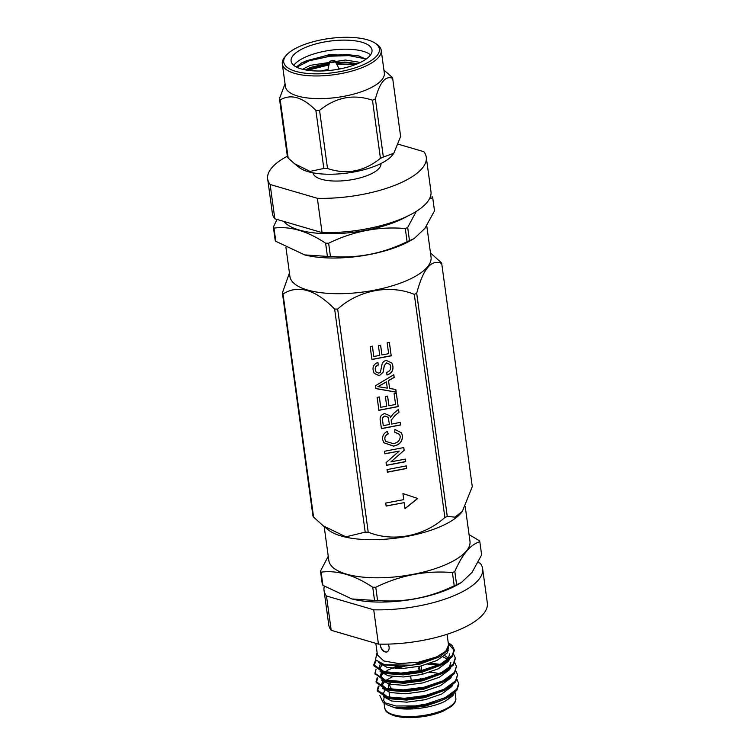 <?xml version="1.0" encoding="UTF-8"?>
<svg xmlns="http://www.w3.org/2000/svg" width="755" height="755" viewBox="0 0 755 755"><rect width="100%" height="100%" fill="white"/><g stroke="black" fill="none" stroke-linecap="round" stroke-linejoin="round"><path stroke-width="1.13" d="M394.11 393.648L396.337 393.213L398.178 406.624L378.897 410.324L377.123 397.385L379.35 396.96L380.765 407.313L386.702 406.171L385.38 396.526L387.608 396.101L388.929 405.746L395.601 404.463L394.11 393.648M389.608 388.504L395.828 389.457L396.196 392.194L375.924 388.617L375.528 385.692L393.808 374.716L394.176 377.453L388.532 380.68L389.608 388.504L388.532 380.68M414.306 294.365C389.646 284.267 358.616 290.052 337.664 309.078L368.223 532.181C392.883 542.288 423.904 536.494 444.865 517.477L414.306 294.365A81.606 29.086 -7.8 0 0 416.703 293.317L447.262 516.42A81.606 29.086 172.2 0 1 446.073 516.948A81.606 29.086 172.2 0 1 444.865 517.477M417.723 498.479L405.001 508.681L404.17 502.632L386.154 506.086L385.739 503.066L403.755 499.612L402.925 493.562L417.723 498.479M387.155 342.836L389.382 342.411L391.213 355.822L371.941 359.522L370.167 346.583L372.394 346.149L373.81 356.502L379.737 355.369L378.415 345.724L380.643 345.29L381.964 354.935L388.636 353.661L387.155 342.836M386.23 360.399L391.873 363.004L392.855 365.958C393.525 370.516 391.571 373.527 386.994 374.971L386.635 372.385C389.627 371.432 390.967 369.469 390.646 366.505L390.005 364.523L386.711 362.957L384.38 365.411L383.115 372.215L379.321 375.726L374.178 373.404L373.168 370.365C372.545 366.486 374.131 363.853 377.925 362.475L378.274 365.061C375.943 365.901 374.98 367.487 375.386 369.837L376.037 371.941L378.793 373.168L380.407 372.187L382.002 364.476C382.596 362.306 384.002 360.947 386.23 360.399M391.685 424.046L400.339 422.385L400.688 424.971L381.417 428.67L380.322 420.714C379.538 417.062 380.992 414.684 384.673 413.561L389.816 415.731L390.524 417.43L393.638 413.391L398.546 409.352L398.951 412.324L395.195 415.392L391.232 420.101L391.685 424.046L391.326 421.394M393.185 443.553C397.725 442.911 400.075 440.514 400.225 436.381L399.584 434.474L394.686 432.153L394.969 429.444L401.462 432.841L402.415 435.711C402.66 441.439 399.706 444.921 393.553 446.139L383.729 442.713L382.653 439.552C382.257 435.909 383.795 433.191 387.287 431.407L388.221 433.88C385.786 435.003 384.682 436.796 384.89 439.25L385.597 441.382L393.185 443.553M390.977 461.834L405.359 459.078L405.718 461.664L386.437 465.363L386.06 462.626L399.244 451.075L384.861 453.84L384.503 451.254L403.783 447.555L404.161 450.282L390.977 461.834L404.161 450.282M387.022 469.601L406.294 465.901L406.652 468.487L387.372 472.186L387.022 469.601M282.389 292.902A81.606 29.086 -7.8 0 0 283.012 293.969L313.57 517.071A81.606 29.086 172.2 0 1 312.947 516.014L282.389 292.902L289.439 272.961M380.964 163.514A34.305 12.231 172.2 0 1 348.621 180.2A34.305 12.231 172.2 0 1 312.995 172.82M296.687 67.195L309.408 60.74L330.237 56.2L349.046 55.625L365.637 58.881M307.568 70.253L328.991 64.902M336.664 64.118L355.501 64.543M342.619 68.356L338.919 68.45M328.01 69.507L320.299 71.008M360.38 62.438L345.422 60.023L310.314 65.326L302.557 69.271M291.836 63.184A40.836 14.553 172.2 0 1 291.09 61.108A40.836 14.553 172.2 0 1 329.576 41.148A40.836 14.553 172.2 0 1 372.007 50.019A40.836 14.553 172.2 0 1 336.532 69.535A40.836 14.553 172.2 0 1 291.836 63.184M370.582 54.841A40.836 14.553 -7.8 0 0 330.822 50.217A40.836 14.553 -7.8 0 0 293.77 65.364M300.801 63.392L306.577 60.721L325.462 55.804L346.488 54.502L359.125 55.974M305.728 69.951L329.218 63.835M336.145 63.127L347.64 62.901L357.313 63.816M296.337 67.016L301.802 62.788L328.869 54.728L357.71 55.587L366.024 59.164M357.653 63.675L345.705 62.127L335.701 62.278M329.416 62.882L310.607 67.421L305.294 69.866M378.51 46.555A48.282 17.214 172.2 0 1 328.085 73.282A48.282 17.214 172.2 0 1 286.447 55.115A48.282 17.214 172.2 0 1 329.218 38.514A48.282 17.214 172.2 0 1 374.876 43.007A48.282 17.214 172.2 0 1 378.51 46.555M286.447 55.115L285.126 56.616A49.915 17.79 -7.8 0 0 282.304 63.854A49.915 17.79 -7.8 0 0 334.172 74.707A49.915 17.79 -7.8 0 0 381.218 50.302A49.915 17.79 -7.8 0 0 380.312 47.763A49.915 17.79 -7.8 0 0 376.556 44.092L374.876 43.007M282.304 63.854L285.409 86.532A49.915 17.79 -7.8 0 0 337.277 97.386A49.915 17.79 -7.8 0 0 384.323 72.98L381.218 50.302M285.041 83.814L279.463 98.641A57.842 20.621 172.2 0 0 280.228 99.934C290.798 93.62 302.68 97.093 315.864 110.362A57.842 20.621 172.2 0 0 319.563 110.372C335.909 97.178 353.548 93.799 372.47 100.217A57.842 20.621 172.2 0 0 375.395 98.933C379.831 82.257 385.588 75.396 392.666 78.36A57.842 20.621 172.2 0 0 392.317 77.699A57.842 20.621 172.2 0 0 391.902 77.057L383.927 70.083M280.228 99.934L288.183 158.059A57.842 20.621 -7.8 0 1 287.768 157.418A57.842 20.621 -7.8 0 1 287.419 156.757L279.463 98.641M375.395 98.933L383.361 157.059L393.808 153.256L400.631 136.476L392.666 78.36M319.563 110.372L327.519 168.497C346.451 174.924 364.08 171.545 380.435 158.342L372.47 100.217M288.183 158.059L294.459 163.665L310.003 171.413L323.829 168.478L315.864 110.362M294.459 163.665L299.14 167.421A49.915 17.79 -7.8 0 0 347.64 172.989A49.915 17.79 -7.8 0 0 392.845 154.586L393.808 153.256M383.361 157.059A57.842 20.621 172.2 0 1 380.435 158.342M327.519 168.497A57.842 20.621 172.2 0 1 323.829 168.478M335.078 61.098A2.775 0.991 172.2 0 1 335.097 61.117A2.775 0.991 172.2 0 1 332.511 62.589A2.775 0.991 172.2 0 1 329.633 61.863A2.775 0.991 172.2 0 1 332.219 60.636A2.775 0.991 172.2 0 1 335.078 61.098L339.24 69.054M407.087 241.704L405.284 228.52C378.85 226.273 353.302 231.181 328.642 243.223L330.445 256.417C356.879 258.654 382.426 253.746 407.087 241.704A81.606 29.086 -7.8 0 0 408.295 241.185A81.606 29.086 -7.8 0 0 409.484 240.656L414.193 238.523L424.905 228.387L434.502 210.843L432.7 197.659L429.35 199.056M328.642 243.223A81.606 29.086 172.2 0 1 325.613 243.214C307.379 231.039 290.175 226.009 273.989 228.114L275.801 241.298L304.652 254.897L327.425 256.407L325.613 243.214M327.425 256.407A81.606 29.086 -7.8 0 0 330.445 256.417M273.989 228.114A81.606 29.086 172.2 0 1 273.367 227.047L277 219.422M275.801 241.298A81.606 29.086 -7.8 0 1 275.169 240.241L273.367 227.047M432.068 196.593A81.606 29.086 172.2 0 1 432.7 197.659M416.241 211.419L407.681 227.463L409.484 240.656M407.681 227.463A81.606 29.086 172.2 0 1 405.284 228.52M461.324 582.567L457.974 584.493A71.225 25.387 172.2 0 1 449.385 588.787A71.225 25.387 172.2 0 1 352.038 599.008A71.225 25.387 172.2 0 1 351.783 598.942L374.546 600.442A81.606 29.086 -7.8 0 0 377.575 600.452C404.01 602.698 429.557 597.79 454.217 585.748A81.606 29.086 -7.8 0 0 455.425 585.229A81.606 29.086 -7.8 0 0 456.615 584.7L461.324 582.567L472.026 572.432L481.633 554.887L479.821 541.703C470.535 544.478 462.202 554.415 454.812 571.507A81.606 29.086 172.2 0 1 452.405 572.564C425.971 570.318 400.433 575.225 375.773 587.267A81.606 29.086 172.2 0 1 372.743 587.258C354.51 575.083 337.306 570.053 321.12 572.158A81.606 29.086 172.2 0 1 320.488 571.091L328.246 556.275M378.425 644.109L331.19 630.293L326.49 595.988L373.725 609.804L378.425 644.109A80.039 28.53 -7.8 0 0 487.334 603.028L482.634 568.723A80.039 28.53 -7.8 0 0 480.171 563.183L477.981 562.541M324.31 586.239A80.039 28.53 -7.8 0 0 324.037 590.448L328.736 624.753A80.039 28.53 -7.8 0 0 331.19 630.293M373.725 609.804A80.039 28.53 -7.8 0 0 482.634 568.723M324.037 590.448A80.039 28.53 -7.8 0 0 326.49 595.988M447.064 634.285L448.564 645.232L445.79 651.216L436.513 656.982L418.685 662.154L399.121 663.636L383.804 660.965L377.434 654.972M388.287 644.1C389.769 647.903 389.316 650.527 386.928 651.98C383.436 652.414 381.124 649.828 380.01 644.223M422.923 679.255A7.512 2.68 172.2 0 1 423.876 679.632M421.196 680.217L421.054 679.198A6.861 2.444 -7.8 0 0 420.271 679.132M420.195 678.622A5.88 2.095 172.2 0 1 420.988 678.736M448.234 642.816L452.141 645.544A40.836 14.553 172.2 0 0 450.263 644.043A40.836 14.553 172.2 0 0 450.065 643.911M377.085 652.462L375.509 659.776L384.474 664.73L412.258 665.202L439.976 656.605L447.328 650.517L448.461 644.487M453.047 695.449L445.176 701.187C432.568 707.812 408.653 710.984 395.044 707.822L387.004 704.802L382.927 702.159L395.988 706L415.373 705.906A40.836 14.553 -7.8 0 0 444.478 699.083L448.602 696.95L456.86 690.268L458.87 684.115L457.105 679.557M382.927 702.159L379.878 695.591M385.248 703.396L383.653 700.338L384.135 697.431M452.736 695.799L445.988 700.744L452.868 694.996L453.944 693.269M448.602 696.95L445.139 698.941L426.028 706.01L395.044 707.822C407.105 709.813 429.652 706.312 444.478 699.083M415.373 705.906L426.49 703.971L445.186 697.658L456.718 689.249L458.729 683.096M442.959 672.941L441.364 672.639M410.182 672.865L404.369 673.941M378.387 686.059L377.236 689.985L387.155 696.856L404.51 698.281L425.339 695.572L444.034 689.258L455.567 680.85L457.577 674.696L455.954 671.157M441.807 664.542L430.51 663.211M398.999 666.533L392.874 668.354M383.323 672.535L380.52 674.385M377.236 677.66L376.094 681.586L386.013 688.456L403.359 689.881L424.197 687.173L442.892 680.859L454.416 672.45L456.426 666.297L454.803 662.758M376.084 669.26L374.942 673.186L384.861 680.057L402.217 681.482L423.045 678.773L441.741 672.46L453.264 664.051L455.284 657.898L453.651 654.359M375.631 659.964L373.791 664.787L383.71 671.657L401.065 673.082L421.894 670.374L440.59 664.06L452.113 655.651L454.132 649.489L452.141 645.544M441.505 673.658L439.759 673.375A27.765 9.9 172.2 0 1 440.977 673.913M387.239 680.566L386.003 681.189M385.824 681.284L383.03 682.935M378.963 686.493L377.377 691.004L387.296 697.875L404.652 699.3L425.48 696.591L447.451 688.551L455.709 681.869L457.577 674.696M440.354 665.259L427.774 664.145M404.406 666.344L395.582 668.543M386.088 672.167L384.852 672.79M382.908 673.885L380.303 675.678M377.811 678.094L376.226 682.605L386.145 689.475L403.5 690.901L424.329 688.192L446.309 680.151L454.557 673.469L456.435 666.297M375.037 673.687L384.993 681.076L402.349 682.501L423.177 679.793L445.157 671.752L453.406 665.07L455.331 658.407M376.132 660.578L373.933 665.806L383.842 672.677L401.198 674.102L422.026 671.393L444.006 663.343L452.254 656.671L454.265 650.517L448.347 643.628M384.899 690.514L382.936 694.005M383.549 696.695L391.628 700.999L406.87 702.178L425.169 699.706L441.59 694.072L451.716 686.597L452.792 684.87M405.331 672.847L400.046 674.13M392.732 676.612L385.135 680.84M384.89 681.048L381.785 685.597M382.398 688.296L390.477 692.599L405.718 693.769L424.017 691.306L440.439 685.672L450.565 678.198L451.641 676.471M396.347 666.495L386.919 670.468M384.71 671.884L382.521 673.79L380.633 677.197M381.247 679.896L389.325 684.2L404.567 685.37L422.866 682.907L439.287 677.273L449.414 669.798L450.49 668.071M447.885 659.417L443.025 656.869M382.634 664.202L379.482 668.798M380.095 671.497L388.174 675.801L403.415 676.971L421.715 674.508L438.136 668.873L448.262 661.399L449.338 659.672M378.614 662.503L387.022 667.401L402.264 668.571L420.563 666.108L436.985 660.474L447.111 652.999L448.791 646.95M446.752 697.96L451.877 693.741M382.634 692.977L389.165 698.29M387.089 697.818L391.335 698.903L406.586 700.074L424.886 697.611L443.987 690.542L447.451 688.551M445.601 689.56L450.726 685.342M445.035 671.572L444.1 671.242M431.275 668.864L428.387 668.694M396.205 673.12L393.638 674.036M383.002 680.519L381.483 684.577L388.013 689.891M385.937 689.419L390.193 690.504L405.435 691.674L423.734 689.202L442.836 682.142L446.309 680.151M444.459 681.161L449.574 676.942M443.883 663.173L442.949 662.843M381.313 672.818L380.331 676.169L386.862 681.491M384.786 681.019L389.042 682.105L404.284 683.275L422.583 680.802L441.684 673.743L445.157 671.752M443.308 672.762L449.121 667.694L450.886 662.229M448.687 658.247L444.648 655.576M380.161 664.419L379.18 667.769L385.711 673.092M383.634 672.62L387.891 673.705L403.132 674.876L421.432 672.403L440.533 665.344L444.006 663.343M442.156 664.362L447.97 659.294L449.735 653.83M448.404 650.801L447.677 649.989M385.465 664.966L401.981 666.476L420.28 664.004L439.976 656.605M446.677 679.377L446.705 679.576A29.398 10.476 -7.8 0 0 446.677 679.377A29.398 10.476 -7.8 0 0 446.582 678.887M440.524 674.121A29.398 10.476 -7.8 0 0 429.642 672.309M392.119 681.227A29.398 10.476 -7.8 0 0 391.043 682.124M390.646 682.454L390.08 683.096A29.398 10.476 -7.8 0 0 388.419 687.352A29.398 10.476 -7.8 0 0 390.156 690.259M410.201 681.935A7.512 2.68 172.2 0 1 411.296 681.001M422.942 679.406A7.512 2.68 172.2 0 1 423.687 679.679M396.507 690.863A27.765 9.9 172.2 0 1 390.722 682.463M390.977 682.114A27.765 9.9 172.2 0 1 391.401 681.595A27.765 9.9 172.2 0 1 391.769 681.199M407.577 673.687A27.765 9.9 172.2 0 1 410.201 673.064M444.62 679.981A27.765 9.9 172.2 0 1 443.77 681.51M420.903 670.591L421.045 671.61M422.054 678.99L422.196 680.01M419.799 668.175L420.29 671.761M421.299 679.151L421.441 680.17M410.069 681.954A7.512 2.68 172.2 0 1 411.267 680.85M411.315 681.18L410.918 681.642A6.861 2.444 -7.8 0 0 410.729 681.878M411.428 681.803A5.88 2.095 172.2 0 1 411.371 681.595L410.663 676.404M420.044 671.818L419.459 667.543A5.88 2.095 -7.8 0 1 418.723 667.864L419.289 671.969M420.299 679.349L420.441 680.368M320.488 571.091L322.3 584.285A81.606 29.086 -7.8 0 0 322.923 585.342L352.038 599.008M285.928 247.357L289.911 276.424A71.225 25.387 -7.8 0 0 363.929 291.911A71.225 25.387 -7.8 0 0 431.048 257.087L426.745 225.669M414.193 238.533L410.843 240.449A71.225 25.387 172.2 0 1 402.255 244.743A71.225 25.387 172.2 0 1 304.907 254.964A71.225 25.387 172.2 0 1 304.652 254.897L304.907 254.964M313.57 517.071L323.319 525.876L345.856 536.824L365.193 532.171L334.635 309.069C315.467 289.505 298.263 284.475 283.012 293.969M334.635 309.069A81.606 29.086 -7.8 0 0 337.664 309.078M447.262 516.42L454.935 517.147L462.4 511.295L472.281 486.616L441.713 263.504C431.435 258.852 423.093 268.789 416.703 293.317M441.713 263.504A81.606 29.086 -7.8 0 0 441.09 262.447L430.482 252.953M368.223 532.181A81.606 29.086 172.2 0 1 365.193 532.171M462.258 511.484A71.225 25.387 172.2 0 1 462.135 511.654A71.225 25.387 172.2 0 1 440.844 526.414A71.225 25.387 172.2 0 1 328.425 529.972L323.716 526.188M324.178 526.565L328.831 560.521A71.225 25.387 -7.8 0 0 402.84 576.008A71.225 25.387 -7.8 0 0 469.969 541.184L465.222 506.548M469.063 534.587L479.198 540.637A81.606 29.086 172.2 0 1 479.821 541.703M454.217 585.748L452.405 572.564M454.812 571.507L456.615 584.7M374.546 600.442L372.743 587.258M375.773 587.267L377.575 600.452M321.12 572.158L322.923 585.342M283.927 221.451A71.225 25.387 -7.8 0 0 337.702 233.588A71.225 25.387 -7.8 0 0 407.568 216.138M287.344 156.2A80.039 28.53 -7.8 0 0 267.666 178.944A80.039 28.53 -7.8 0 0 270.13 184.484L317.355 198.301A80.039 28.53 -7.8 0 0 426.264 157.219A80.039 28.53 -7.8 0 0 423.81 151.679L398.215 144.196M267.666 178.944L272.366 213.25A80.039 28.53 -7.8 0 0 274.829 218.79L270.13 184.484M317.355 198.301L322.055 232.606L274.829 218.79M322.055 232.606A80.039 28.53 -7.8 0 0 430.963 191.525L426.264 157.219M386.145 505.973L404.17 502.632M417.581 498.432L404.982 508.54M389.335 342.421L391.213 355.822M391.156 355.709L371.922 359.399M372.347 346.158L373.81 356.502M380.595 345.299L381.964 354.935M391.845 362.957L392.855 365.958M392.798 365.854C393.468 370.412 391.505 373.414 386.928 374.867M389.976 364.476L386.711 362.957M386.645 362.853L384.38 365.411M384.314 365.307L383.115 372.215M383.059 372.102L379.321 375.726M379.255 375.613L374.15 373.348M377.877 362.485L378.274 365.061M378.217 364.948C375.886 365.788 374.914 367.383 375.32 369.733L375.386 369.837M375.32 369.733L376.009 371.894M395.771 389.448L396.196 392.194M396.139 392.09L375.914 388.514M393.761 374.735L394.176 377.453M394.119 377.349L388.476 380.577M386.418 381.888L377.887 386.617L387.277 388.155L386.418 381.888L377.953 386.73M396.29 393.223L398.178 406.624M398.111 406.52L378.887 410.21M379.303 396.97L380.765 407.313M387.551 396.111L388.929 405.746M400.282 422.394L400.688 424.971M400.622 424.867L381.398 428.557M389.778 415.675L390.524 417.43M398.508 409.389L398.951 412.324M398.895 412.211L395.195 415.392M395.139 415.278L391.232 420.101M391.175 419.997L391.26 421.29M388.108 417.232L385.022 416.033C382.964 416.666 382.115 418.015 382.474 420.082L383.285 425.66L389.457 424.47L388.136 417.288L385.088 416.137C383.03 416.779 382.181 418.128 382.53 420.186L383.285 425.66M399.555 434.427L394.705 432.049M401.433 432.785L402.415 435.711M402.349 435.597C402.604 441.335 399.65 444.808 393.487 446.026L393.553 446.139M393.487 446.026L383.7 442.666M387.268 431.416L388.221 433.88M388.155 433.776C385.73 434.899 384.616 436.692 384.823 439.146L384.89 439.25M384.823 439.146L385.56 441.326M405.312 459.087L405.718 461.664M405.652 461.56L386.418 465.25M384.842 453.717L399.244 451.075M403.736 447.564L404.095 450.178M406.247 465.911L406.652 468.487M406.586 468.383L387.353 472.073M380.01 644.147A6.965 4.049 -113.7 0 0 387.126 651.886M393.506 714.73A35.9 12.797 -7.8 0 0 433.625 713.381A35.9 12.797 -7.8 0 0 455.812 698.149C456.246 700.725 454.821 703.433 451.547 706.284L443.213 711.144C436.418 714.051 428.585 716.014 419.704 717.042C409.606 718.109 401.122 717.684 394.261 715.768C384.125 711.918 385.852 710.313 384.673 707.897A35.9 12.797 -7.8 0 0 393.506 714.73M301.047 63.241L301.811 62.797M329.633 61.863L327.774 70.63M375.839 643.354L377.425 654.972M373.791 664.787L373.923 665.806M374.942 673.186L375.075 674.206M376.094 681.586L376.226 682.605M377.236 689.985L377.377 691.004M454.132 649.498L454.265 650.517M455.284 657.898L455.416 658.917M383.984 702.848L384.673 707.897M455.01 692.316L455.812 698.149M384.522 671.846L383.7 672.318M386.362 665.212L384.474 664.73M388.419 687.352L388.787 690.032M389.089 692.231L389.939 698.432M447.762 687.267L447.857 687.975M448.914 695.666L449.008 696.384M391.401 681.595L390.939 682.114M410.107 672.384L410.248 673.403M421.101 665.985L421.847 671.431M421.969 672.28L422.253 674.385M422.866 678.811L422.998 679.83"/></g></svg>
